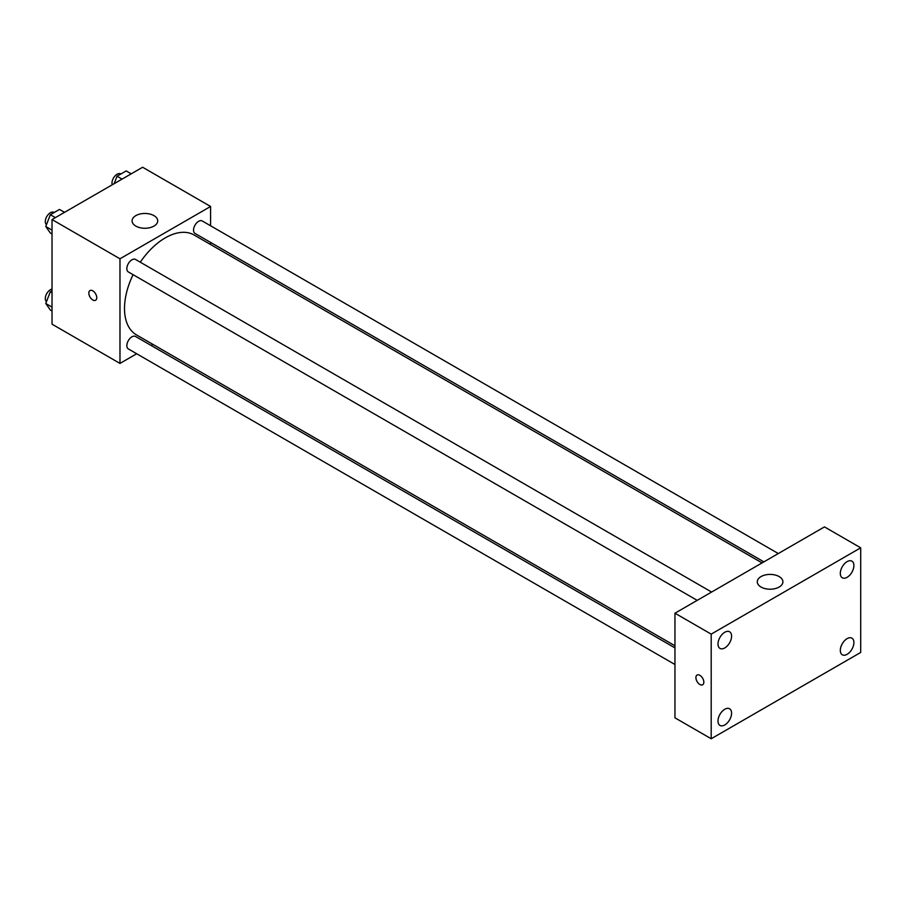 <?xml version="1.0" encoding="UTF-8"?>
<svg xmlns="http://www.w3.org/2000/svg" width="906" height="906" viewBox="0 0 906 906"><rect width="100%" height="100%" fill="white"/><g stroke="black" fill="none" stroke-linecap="round" stroke-linejoin="round"><path stroke-width="1.36" d="M136.693 353.759L119.977 363.419L52.027 324.178L52.027 219.558L142.627 167.248L210.588 206.477L210.588 225.787M152.921 344.393L151.098 345.446M133.08 274.665A57.667 33.295 120 0 0 124.507 308.493A57.667 33.295 120 0 0 136.455 334.88L674.959 645.785M762.059 562.909L194.111 235.005A57.667 33.295 120 0 0 140.283 262.196M210.588 242.412L210.588 244.518M119.977 363.419L119.977 258.788L210.588 206.477M778.288 553.543L202.231 220.962A7.203 4.156 120 0 0 196.681 222.887A7.203 4.156 120 0 0 193.533 230.135A7.203 4.156 120 0 0 195.028 233.431L763.883 561.856M674.959 647.892L135.538 336.466A7.203 4.156 120 0 0 129.988 338.391A7.203 4.156 120 0 0 126.851 345.639A7.203 4.156 120 0 0 128.335 348.935L674.959 664.517M697.201 600.361L128.335 271.936A7.203 4.156 -60 0 1 128.335 263.612A7.203 4.156 -60 0 1 135.538 259.456L711.606 592.048M119.977 258.788L52.027 219.558M135.832 226.092A12.809 7.395 180 0 1 132.083 220.86A12.809 7.395 180 0 1 144.892 213.465A12.809 7.395 180 0 1 157.712 220.86A12.809 7.395 180 0 1 149.796 227.7A12.809 7.395 180 0 1 135.832 226.092M96.761 297.7A5.606 3.239 60 0 1 95.594 300.26A5.606 3.239 60 0 1 89.988 297.032A5.606 3.239 60 0 1 89.988 290.554A5.606 3.239 60 0 1 94.315 292.06A5.606 3.239 60 0 1 96.761 297.7M95.606 300.26A5.606 3.239 60 0 1 90 297.021A5.606 3.239 60 0 1 90 290.554M674.959 717.835L674.959 613.203L824.46 526.896L860.7 547.813L860.7 652.445L711.199 738.752L674.959 717.835M711.199 738.752L711.199 634.132L674.959 613.203M703.837 682.195A5.606 3.239 60 0 1 702.671 684.755A5.606 3.239 60 0 1 697.065 681.527A5.606 3.239 60 0 1 697.065 675.049A5.606 3.239 60 0 1 701.391 676.556A5.606 3.239 60 0 1 703.837 682.195M711.199 634.132L860.7 547.813M779.149 587.054A12.809 7.395 180 0 1 765.185 588.651A12.809 7.395 180 0 1 757.28 581.822A12.809 7.395 180 0 1 770.089 574.415A12.809 7.395 180 0 1 782.909 581.822A12.809 7.395 180 0 1 779.149 587.054M847.11 561.629A9.615 5.549 120 0 0 840.315 573.396A9.615 5.549 120 0 0 842.308 577.79A9.615 5.549 120 0 0 851.912 572.241A9.615 5.549 120 0 0 851.912 561.154A9.615 5.549 120 0 0 847.11 561.629M724.789 632.252A9.615 5.549 120 0 0 717.994 644.019A9.615 5.549 120 0 0 719.987 648.413A9.615 5.549 120 0 0 729.59 642.864A9.615 5.549 120 0 0 729.59 631.765A9.615 5.549 120 0 0 724.789 632.252M724.789 709.251A9.615 5.549 120 0 0 717.994 721.017A9.615 5.549 120 0 0 719.987 725.423A9.615 5.549 120 0 0 729.59 719.874A9.615 5.549 120 0 0 729.59 708.775A9.615 5.549 120 0 0 724.789 709.251M847.11 638.628A9.615 5.549 120 0 0 840.315 650.395A9.615 5.549 120 0 0 842.308 654.8A9.615 5.549 120 0 0 851.912 649.251A9.615 5.549 120 0 0 851.912 638.152A9.615 5.549 120 0 0 847.11 638.628M702.682 684.755A5.606 3.239 60 0 1 697.076 681.516A5.606 3.239 60 0 1 697.076 675.049M52.027 233.997L50.34 233.023L45.764 226.511L50.34 214.722L59.502 209.433L64.53 212.332M52.027 230.124L45.764 226.511M55.379 217.621L50.34 214.722M54.19 212.491L53.998 212.378A7.203 4.156 120 0 0 48.448 214.303A7.203 4.156 120 0 0 45.3 221.551A7.203 4.156 120 0 0 46.489 224.643M114.133 183.703L117.033 176.217L126.183 170.928L131.211 173.839M122.061 179.116L117.033 176.217M120.883 173.997L120.679 173.873A7.203 4.156 120 0 0 115.13 175.809A7.203 4.156 120 0 0 111.993 183.057A7.203 4.156 120 0 0 112.253 184.779M52.027 310.996L50.34 310.033L45.764 303.521L50.34 291.721L52.027 290.758M52.027 307.134L45.764 303.521M52.027 292.695L50.34 291.721M52.027 289.105A7.203 4.156 120 0 0 45.3 298.561A7.203 4.156 120 0 0 46.489 301.653"/></g></svg>
